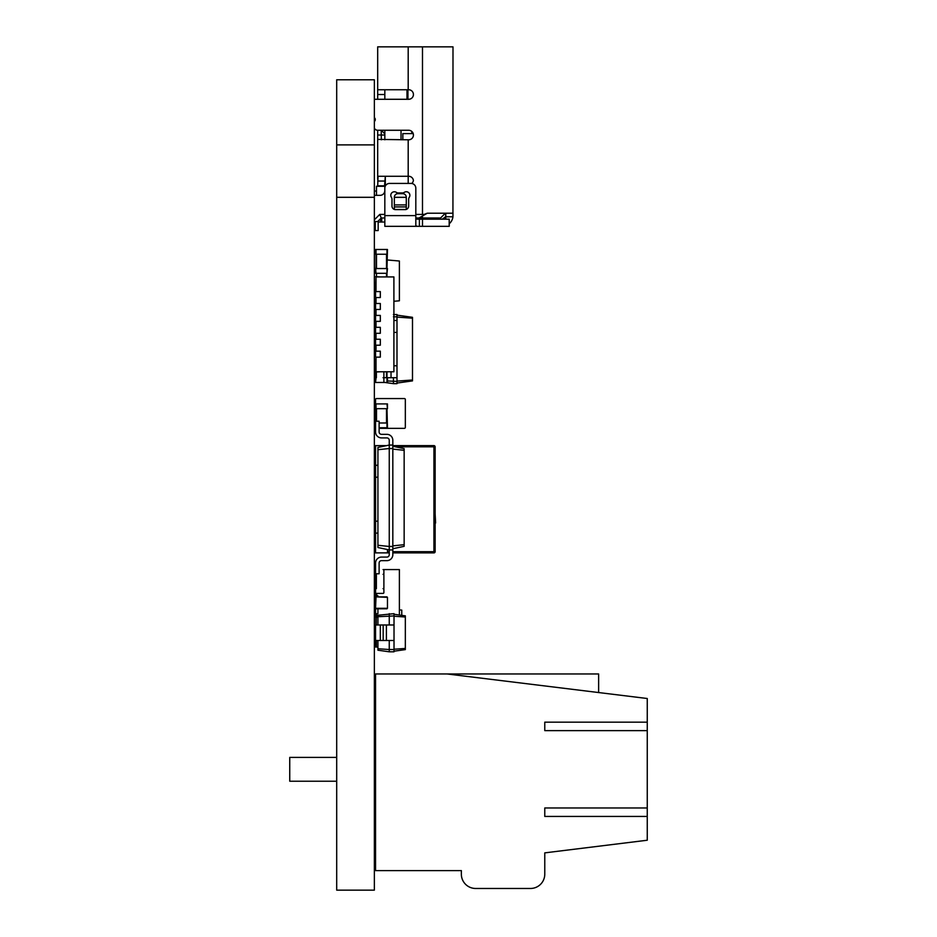 <?xml version="1.0" encoding="UTF-8"?>
<svg xmlns="http://www.w3.org/2000/svg" width="937" height="937" viewBox="0 0 937 937"><rect width="100%" height="100%" fill="white"/><g stroke="black" fill="none" stroke-linecap="round" stroke-linejoin="round"><path stroke-width="1.41" d="M544.772 816.432L544.772 807.975L544.772 816.432L647.256 816.432L647.256 840.231L544.772 852.869L544.772 874.174A14.301 14.301 0 0 1 530.471 888.475L475.645 888.475A14.301 14.301 0 0 1 461.355 874.174L461.355 870.602L461.355 874.174L461.355 870.602L394.618 870.602M544.772 874.174L544.772 870.602M461.355 870.602L375.55 870.602L375.55 673.961L447.054 673.961L647.256 698.51L647.256 816.432M530.471 888.475L475.645 888.475L530.471 888.475M544.772 807.975L647.256 807.975M544.772 730.626L544.772 722.169L544.772 730.626L647.256 730.626M544.772 722.169L647.256 722.169M598.638 692.548L598.638 673.961L447.054 673.961M289.744 757.389L336.699 757.389L289.744 757.389L289.744 781.224L336.699 781.224L289.744 781.224M376.018 358.719A0.832 0.832 0 0 0 375.55 359.468L375.55 372.024L380.317 371.778M376.381 372.024L376.381 377.705A0.832 0.832 0 0 0 375.55 378.536L375.55 381.628A0.832 0.832 0 0 0 376.381 382.472L383.057 382.472A0.832 0.832 0 0 0 383.889 381.628L383.889 378.536L383.889 381.628M383.889 371.778L383.889 377.705L383.057 377.705A0.832 0.832 0 0 1 383.889 378.536M399.385 609.893L401.762 610.092L401.762 615.351M376.264 617.237L376.264 624.979M375.901 624.979L375.901 617.237M399.385 615.012L399.385 569.567L383.057 569.567A0.832 0.832 0 0 1 383.889 570.399L383.889 573.503A0.832 0.832 0 0 1 383.057 574.334L383.889 574.334L383.889 588.635L383.057 588.635A0.832 0.832 0 0 1 383.889 589.467L383.889 592.571A0.832 0.832 0 0 1 383.057 593.402L376.381 593.402A0.832 0.832 0 0 1 375.55 592.571L375.55 589.467A0.832 0.832 0 0 1 376.381 588.635L376.381 574.334A0.832 0.832 0 0 1 375.585 573.76L375.55 617.237L377.927 617.237M393.903 301.281L399.385 300.8L399.385 261.025L386.981 259.936M376.018 276.684L375.55 291.583L380.317 291.583L380.317 297.533L375.55 297.533L375.55 303.494L380.317 303.494L380.317 309.456L375.55 309.456L375.55 315.418L380.317 315.418L380.317 321.368L375.55 321.368L375.55 327.329L380.317 327.329L380.317 333.291L375.55 333.291L375.55 339.241L380.317 339.241L380.317 345.203L375.55 345.203L376.018 348.775M376.018 291.583L376.018 276.919L393.903 276.919L393.903 371.778L376.018 371.778L376.018 357.126M376.018 303.494L376.018 297.533M376.018 315.418L376.018 309.456M376.018 327.329L376.018 321.368M376.018 339.241L376.018 333.291M376.018 351.164L376.018 345.203M375.55 357.126L380.317 357.126L380.317 351.164L375.55 351.164L375.55 357.126M375.55 276.684L380.317 276.919M375.55 348.775L375.55 351.164M375.55 339.241L375.55 345.203M375.55 327.329L375.55 333.291M375.55 315.418L375.55 321.368M375.55 303.494L375.55 309.456M375.55 291.583L375.55 297.533M404.386 398.553L376.498 398.553L404.386 398.553A0.949 0.949 0 0 1 405.334 399.513L405.334 427.401L405.334 399.513M375.55 399.513L375.55 403.917L375.55 399.513A0.949 0.949 0 0 1 376.498 398.553M376.018 421.228L376.018 408.684L375.55 421.228L379.122 421.228L379.122 431.945A2.378 2.378 0 0 0 381.5 434.335L386.864 434.335A5.962 5.962 0 0 1 392.826 440.285L392.826 445.052L389.253 445.052L389.253 440.285A2.378 2.378 0 0 0 386.864 437.907L381.5 437.907A5.962 5.962 0 0 1 375.55 431.945L375.55 403.917L387.461 403.917L387.461 408.684L386.981 403.917M404.386 428.35L379.122 428.35L404.386 428.35A0.949 0.949 0 0 0 405.334 427.401M384.943 382.472L393.423 383.655L393.423 377.705M387.461 380.972L396.995 381.394L396.995 314.539L393.423 314.539M393.423 383.655L396.995 383.655L396.995 381.394M393.423 316.8L396.995 316.8M396.995 383.069L412.491 380.89L412.491 317.315L396.995 315.137M376.018 377.787L375.55 382.472L387.461 382.472L387.461 377.705L396.995 377.705L396.995 365.781L393.903 365.781M393.903 320.501L396.995 320.501L396.995 332.412L393.903 332.412M396.995 381.101L412.491 380.012M396.995 317.104L412.491 318.193M375.55 377.705L375.55 372.024M376.018 266.389L375.55 273.311M386.981 266.389L386.981 276.919M383.889 377.705L387.461 377.705M376.018 372.024L376.381 377.705M386.981 382.472L386.981 371.778M375.55 359.468L375.55 362.49L376.018 358.637M380.539 218.696L380.539 222.034L378.161 222.034L378.161 221.085L378.161 230.572L375.292 230.572L375.292 221.554L375.292 230.572M380.539 222.034L384.826 222.034M422.493 216.459L422.493 217.981L440.601 217.981L445.368 213.214L427.26 213.214L423.126 215.604L424.051 214.444L415.817 214.409M422.493 217.981L415.841 217.981L419.003 217.981L423.126 215.604M407.946 89.753L407.946 99.287M402.84 139.8L402.84 133.604L413.217 133.604M384.826 139.8L384.826 130.266L401.036 130.266L401.036 139.8M381.734 217.981L381.734 222.034M385.224 186.287L376.487 186.287L376.487 195.341M385.306 186.112L385.306 176.273M385.318 176.273L384.592 185.456M406.998 89.753L406.998 99.287M374.355 117.652A2.378 2.378 0 0 1 374.823 120.978A3.572 3.572 0 0 0 374.355 121.81M394.36 191.769A3.572 3.572 0 0 1 396.339 192.354A3.572 3.572 0 0 0 398.319 192.952L402.324 192.952A3.572 3.572 0 0 0 404.304 192.354A3.572 3.572 0 0 1 409.258 197.32A3.572 3.572 0 0 0 408.661 199.288L408.661 206.07A3.572 3.572 0 0 1 405.089 209.642L395.555 209.642A3.572 3.572 0 0 1 391.982 206.07L391.982 199.288A3.572 3.572 0 0 0 391.385 197.32A3.572 3.572 0 0 1 394.36 191.769M384.826 89.753L384.826 94.52L377.681 94.52L377.681 89.753L408.661 89.753A4.767 4.767 0 0 1 413.428 94.52A4.767 4.767 0 0 1 408.661 99.287L374.355 99.287M384.826 99.287L384.826 94.52M411.05 183.418L389.593 183.418A4.767 4.767 0 0 0 384.826 188.185L384.826 226.321L417.609 226.321L415.817 225.864L415.817 188.185A4.767 4.767 0 0 0 411.05 183.418M415.817 217.384L417.07 219.153M377.681 186.287L378.056 176.273L408.661 176.273A4.767 4.767 0 0 1 413.393 180.443A4.767 4.767 0 0 1 411.753 183.476M408.661 139.8L377.681 139.402L377.681 130.266L408.661 130.266A4.767 4.767 0 0 1 413.428 135.033A4.767 4.767 0 0 1 408.661 139.8M377.681 135.033L381.254 135.033L381.382 139.8M384.826 133.85L381.254 130.266L377.681 130.266A3.572 3.572 0 0 1 374.355 128.006M384.826 135.033L381.254 135.033L381.254 130.266M374.355 219.82L379.778 214.409L381.254 217.981L377.681 221.554L374.355 221.554M381.254 217.981L384.826 217.981M394.36 206.925L406.283 206.925L406.283 197.25A3.572 3.572 0 0 0 402.711 193.666L397.944 193.666A3.572 3.572 0 0 0 394.36 197.25L394.36 209.431M417.609 219.176L449.245 219.176L449.245 226.321L417.609 226.321M377.681 185.807L384.592 185.807M377.681 179.424L377.681 139.402M377.681 99.287L377.681 94.52M384.826 190.574A4.767 4.767 0 0 1 380.059 195.341L374.355 195.341M379.778 214.409L384.826 214.409M406.283 206.925L406.283 209.431M443.037 219.094A3.572 3.572 0 0 1 442.276 219.176L445.637 216.787L445.848 213.214M424.051 214.444L427.26 213.214L452.993 213.214L452.934 216.787L452.993 215.604L452.934 216.787L445.637 216.787L445.848 215.604L445.169 217.689M449.245 223.744A10.729 10.729 0 0 0 452.934 216.787L452.993 46.85L377.681 46.85L377.681 89.753M386.981 596.869L376.018 596.869L387.461 597.349L387.461 608.312L387.461 597.349M375.55 597.349L375.55 608.312L376.018 596.869M375.55 608.312L387.461 608.312M376.018 608.792L386.981 608.792M377.927 647.034L375.55 647.034L375.55 640.475L394.02 640.475L394.02 613.665L377.927 615.258L377.927 616.722L394.02 615.925M375.55 640.475L375.55 624.979L394.02 624.979L394.02 649.528L389.253 649.528L389.253 640.475M377.927 648.744L389.253 649.528L389.253 651.801L377.927 650.208L377.927 640.475M377.927 624.979L377.927 616.722M389.253 624.979L389.253 613.665M380.317 640.475L380.317 624.979M389.253 651.801L394.02 651.801L394.02 649.528M394.02 616.23L405.334 617.014L405.334 615.855L394.02 614.262M394.02 649.236L405.334 648.439L405.334 617.014M394.02 651.203L405.334 649.61L405.334 648.439M379.122 427.752L387.461 427.752L386.981 408.684L376.018 408.684L376.018 403.917M379.122 422.985L386.981 422.985L386.981 427.752M375.55 268.544L376.018 273.311L386.981 273.311L387.461 268.544M376.018 249.476L376.018 268.544L386.981 268.544L387.461 249.476L375.55 249.476L375.55 254.243L386.981 254.243L386.981 249.476M433.936 552.889L433.936 551.694L435.131 551.694A1.195 1.195 0 0 1 433.936 552.889L432.753 552.889L433.936 552.889A1.195 1.195 0 0 0 435.131 551.694L435.131 446.82A1.195 1.195 0 0 0 433.936 445.625L392.826 445.625M435.131 529.054L435.131 539.478M435.131 522.975L435.131 525.165M435.131 513.851L435.611 522.975M435.131 505.219L435.131 493.307M435.131 469.46L435.131 459.036M432.753 552.889L392.826 552.889L432.753 552.889M387.461 549.55L387.461 552.889L389.253 552.889L375.55 552.889L375.55 445.625L386.559 445.625M377.927 533.106L375.55 533.106M377.927 521.183L375.55 521.183M377.927 465.291L375.55 465.291M377.927 477.214L375.55 477.214M375.55 378.536L375.55 381.628M376.381 382.472L383.057 382.472M375.55 613.665L377.927 613.665L377.927 608.792L377.927 613.665L376.733 613.665L376.733 617.237M376.733 593.402L376.733 595.791L377.927 595.791L377.927 596.869L377.927 595.791L375.55 595.791M376.381 585.063L375.55 585.063M376.381 580.296L375.55 580.296M377.927 449.713L389.253 448.518L389.253 445.052L377.927 447.464L377.927 547.524L389.253 549.925L389.253 554.692A2.378 2.378 0 0 1 386.864 557.082L381.5 557.082A5.962 5.962 0 0 0 375.55 563.043L375.55 573.76L379.122 573.76L379.122 563.043A2.378 2.378 0 0 1 381.5 560.654L386.864 560.654A5.962 5.962 0 0 0 392.826 554.692L392.826 445.052M377.927 545.275L389.253 546.47L389.253 448.518L392.826 448.518M392.826 549.925L389.253 549.925L389.253 546.47L392.826 546.47M392.826 548.742L404.152 546.33L404.152 448.659L392.826 446.246M389.253 554.692A2.378 2.378 0 0 1 386.864 557.082A2.378 2.378 0 0 0 389.253 554.692A2.378 2.378 0 0 1 386.864 557.082A2.378 2.378 0 0 0 389.253 554.692A2.378 2.378 0 0 1 386.864 557.082A2.378 2.378 0 0 0 389.253 554.692A2.378 2.378 0 0 1 386.864 557.082A2.378 2.378 0 0 0 389.253 554.692A2.378 2.378 0 0 1 386.864 557.082L381.5 557.082M379.122 563.043A2.378 2.378 0 0 1 381.5 560.654A2.378 2.378 0 0 0 379.122 563.043A2.378 2.378 0 0 1 381.5 560.654A2.378 2.378 0 0 0 379.122 563.043A2.378 2.378 0 0 1 381.5 560.654A2.378 2.378 0 0 0 379.122 563.043A2.378 2.378 0 0 1 381.5 560.654A2.378 2.378 0 0 0 379.122 563.043A2.378 2.378 0 0 1 381.5 560.654L386.864 560.654M392.826 545.873L404.152 544.678M392.826 449.104L404.152 450.31M389.253 440.285A2.378 2.378 0 0 0 386.864 437.907A2.378 2.378 0 0 1 389.253 440.285A2.378 2.378 0 0 0 386.864 437.907A2.378 2.378 0 0 1 389.253 440.285A2.378 2.378 0 0 0 386.864 437.907A2.378 2.378 0 0 1 389.253 440.285A2.378 2.378 0 0 0 386.864 437.907A2.378 2.378 0 0 1 389.253 440.285A2.378 2.378 0 0 0 386.864 437.907L381.5 437.907M379.122 431.945A2.378 2.378 0 0 0 381.5 434.335A2.378 2.378 0 0 1 379.122 431.945A2.378 2.378 0 0 0 381.5 434.335A2.378 2.378 0 0 1 379.122 431.945A2.378 2.378 0 0 0 381.5 434.335A2.378 2.378 0 0 1 379.122 431.945A2.378 2.378 0 0 0 381.5 434.335A2.378 2.378 0 0 1 379.122 431.945A2.378 2.378 0 0 0 381.5 434.335L386.864 434.335M336.699 79.774L374.355 79.774L374.355 144.884L336.699 144.884L336.699 79.774M336.699 197.309L374.355 197.309L374.355 890.15L336.699 890.15L336.699 144.884M374.355 197.309L374.355 144.884M391.034 377.705L391.034 371.778M376.498 273.311L376.498 276.684M386.512 273.311L386.512 276.919M386.512 377.705L386.512 371.778M411.765 133.604L411.765 131.414M408.192 183.418L408.192 139.8M415.817 215.604L384.826 215.604M384.826 181.04L377.681 181.04M406.283 204.91L394.36 204.91M394.36 197.332L406.283 197.332M449.186 226.321L449.186 219.176M422.493 219.176L422.493 226.321M419.389 219.176L419.389 226.321M406.236 209.455L394.407 209.455M408.192 46.85L408.192 89.753M422.493 46.85L422.493 214.409M445.637 216.787L445.848 219.176M386.395 640.475L386.395 624.979M383.174 640.475L383.174 624.979M376.498 421.228L376.498 408.684M386.512 422.985L386.512 408.684M376.498 268.544L376.498 254.243M386.512 268.544L386.512 254.243M392.826 551.694L433.936 551.694L433.936 446.82L435.131 446.82A1.195 1.195 0 0 0 433.936 445.625L433.936 446.82L395.519 446.82M387.461 551.694L389.253 551.694M376.381 647.034L376.381 640.475M374.355 781.224L375.55 781.224L374.355 781.224M374.355 757.389L375.55 757.389L374.355 757.389M376.487 191.054L374.355 191.054"/></g></svg>
